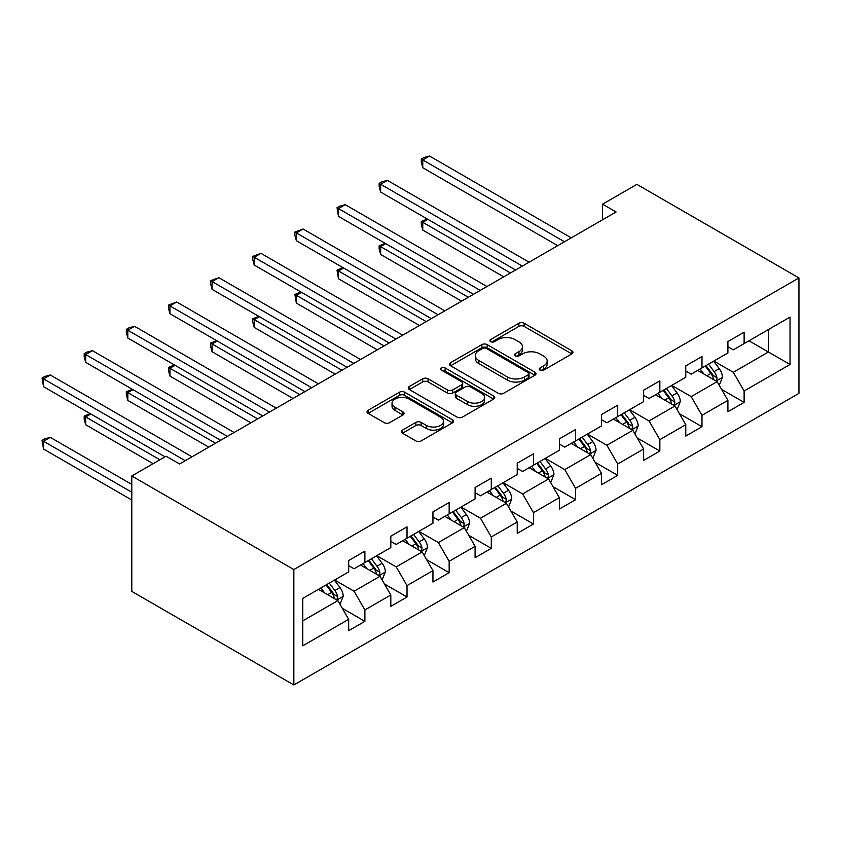 <?xml version="1.0" encoding="UTF-8"?>
<svg xmlns="http://www.w3.org/2000/svg" width="841" height="841" viewBox="0 0 841 841"><rect width="100%" height="100%" fill="white"/><g stroke="black" fill="none" stroke-linecap="round" stroke-linejoin="round"><path stroke-width="1.26" d="M539.996 370.145A2.628 1.514 0 0 0 543.707 370.145L571.869 353.882A3.753 2.166 0 0 0 572.973 352.358A3.753 2.166 0 0 0 571.869 350.823L524.153 323.27A3.753 2.166 0 0 0 518.844 323.27L490.681 339.533A2.628 1.514 0 0 0 489.904 340.605A2.628 1.514 0 0 0 490.681 341.677A2.628 1.514 0 0 0 494.392 341.677L498.03 339.575A11.995 6.928 0 0 1 515.007 339.575L518.981 341.866A11.995 6.928 0 0 1 522.492 346.765A11.995 6.928 0 0 1 518.981 351.664L515.333 353.767A2.628 1.514 0 0 0 514.566 354.839A2.628 1.514 0 0 0 515.333 355.911A2.628 1.514 0 0 0 519.044 355.911L522.692 353.809A11.995 6.928 0 0 1 539.659 353.809L543.633 356.111A11.995 6.928 0 0 1 547.155 360.999A11.995 6.928 0 0 1 543.633 365.898L539.996 368.011A2.628 1.514 0 0 0 539.218 369.083A2.628 1.514 0 0 0 539.996 370.145L539.996 368.011M402.45 430.119A3.753 2.166 0 0 0 401.357 431.643A3.753 2.166 0 0 0 402.45 433.178L415.843 440.905A3.753 2.166 0 0 0 421.152 440.905L452.437 422.844A3.753 2.166 0 0 0 453.53 421.309A3.753 2.166 0 0 0 452.437 419.785L404.71 392.232A3.753 2.166 0 0 0 399.401 392.232L368.116 410.292A3.753 2.166 0 0 0 367.023 411.827A3.753 2.166 0 0 0 368.116 413.351L384.295 422.697A3.753 2.166 0 0 0 389.593 422.697L402.986 414.96A3.753 2.166 0 0 0 404.079 413.436A3.753 2.166 0 0 0 402.986 411.901L394.965 407.275A10.029 5.792 0 0 1 392.032 403.175A10.029 5.792 0 0 1 398.224 397.825A10.029 5.792 0 0 1 409.147 399.086L440.568 417.22A10.029 5.792 0 0 1 443.501 421.309A10.029 5.792 0 0 1 437.309 426.66A10.029 5.792 0 0 1 426.387 425.409L421.152 422.382A3.753 2.166 0 0 0 415.843 422.382L402.45 430.119L402.45 433.178M798.95 277.94L636.889 184.368L602.577 204.174L616.085 211.974L179.585 463.98L166.087 456.19L131.785 475.995L293.845 569.557L798.95 277.94L798.95 393.346L293.845 684.963L293.845 569.557M498.303 393.304A3.753 2.166 0 0 0 503.601 393.304L534.887 375.244A3.753 2.166 0 0 0 535.99 373.709A3.753 2.166 0 0 0 534.887 372.174L487.16 344.621A3.753 2.166 0 0 0 481.861 344.621L450.576 362.692A3.753 2.166 0 0 0 449.483 364.216A3.753 2.166 0 0 0 450.576 365.751L498.303 393.304M442.482 370.713A2.628 1.514 0 0 1 445.141 371.091L445.141 367.969L493.656 395.985A3.753 2.166 0 0 1 494.76 397.509A3.753 2.166 0 0 1 493.656 399.044L462.371 417.104A3.753 2.166 0 0 1 457.073 417.104L409.346 389.551L409.346 386.492A3.753 2.166 0 0 0 408.253 388.016A3.753 2.166 0 0 0 409.346 389.551M409.346 386.492L422.739 378.765A3.753 2.166 0 0 1 428.037 378.765L447.391 389.93A3.753 2.166 0 0 0 452.7 389.93L461.583 384.81A3.753 2.166 0 0 0 462.676 383.275A3.753 2.166 0 0 0 461.583 381.74L441.43 370.114A2.628 1.514 0 0 1 440.663 369.041A2.628 1.514 0 0 1 442.282 367.643A2.628 1.514 0 0 1 445.141 367.969M342.329 608.316L364.889 621.331L364.889 609.956L390.813 594.976L390.813 606.361L407.023 597.005L407.023 585.62L432.947 570.65L432.947 582.035L449.157 572.679L449.157 561.294L475.091 546.324L475.091 557.709L491.291 548.353L491.291 536.968L517.226 521.998L517.226 533.383L533.436 524.027L533.436 512.642L559.36 497.672L559.36 509.057L575.57 499.701L575.57 488.316L601.504 473.346L601.504 484.731L617.704 475.365L617.704 463.99L643.638 449.01L643.638 460.395L659.849 451.039L659.849 439.654L685.772 424.684L685.772 436.069L701.983 426.713L701.983 415.328L727.907 400.358L727.907 411.743L744.117 402.387L744.117 391.002L790.035 364.489L790.035 317.089L768.432 329.556L768.432 352.011L790.035 364.489M364.889 621.331L348.679 630.697L348.679 619.312L302.76 645.814L302.76 598.414L348.679 571.901L348.679 560.516L364.889 551.16L364.889 562.545L390.813 547.575L390.813 536.19L407.023 526.834L407.023 538.219L432.947 523.249L432.947 511.864L449.157 502.508L449.157 513.893L475.091 498.913L475.091 487.528L491.291 478.172L491.291 489.557L517.226 474.587L517.226 463.202L533.436 453.846L533.436 465.231L559.36 450.261L559.36 438.876L575.57 429.52L575.57 440.905L601.504 425.935L601.504 414.55L617.704 405.194L617.704 416.579L643.638 401.609L643.638 390.224L659.849 380.868L659.849 392.253L685.772 377.283L685.772 365.898L701.983 356.542L701.983 367.927L727.907 352.947L727.907 341.572L744.117 332.206L744.117 343.591L790.035 317.089M360.558 565.036L380.006 576.264L354.082 591.234L334.634 580.006M348.679 565.667L354.082 568.779L364.889 562.545M354.082 591.234L364.889 609.956M380.006 576.264L390.813 594.976M402.702 540.71L422.15 551.938L396.216 566.908L376.768 555.68M390.813 541.331L396.216 544.453L407.023 538.219M396.216 566.908L407.023 585.62M422.15 551.938L432.947 570.65M444.836 516.385L464.285 527.612L438.35 542.582L418.902 531.354M432.947 517.005L438.35 520.127L449.157 513.893M438.35 542.582L449.157 561.294M464.285 527.612L475.091 546.324M486.971 492.059L506.419 503.286L480.495 518.256L461.047 507.028M475.091 492.679L480.495 495.801L491.291 489.557M480.495 518.256L491.291 536.968M506.419 503.286L517.226 521.998M529.115 467.733L548.563 478.96L522.629 493.93L503.181 482.702M517.226 468.353L522.629 471.475L533.436 465.231M522.629 493.93L533.436 512.642M548.563 478.96L559.36 497.672M571.249 443.396L590.697 454.624L564.763 469.604L545.315 458.366M559.36 444.027L564.763 447.139L575.57 440.905M564.763 469.604L575.57 488.316M590.697 454.624L601.504 473.346M613.383 419.07L632.831 430.298L606.897 445.267L587.449 434.04M601.504 419.701L606.897 422.813L617.704 416.579M606.897 445.267L617.704 463.99M632.831 430.298L643.638 449.01M655.517 394.744L674.966 405.972L649.042 420.942L629.594 409.714M643.638 395.365L649.042 398.487L659.849 392.253M649.042 420.942L659.849 439.654M674.966 405.972L685.772 424.684M697.662 370.418L717.11 381.646L691.176 396.616L671.728 385.388M685.772 371.039L691.176 374.161L701.983 367.927M691.176 396.616L701.983 415.328M717.11 381.646L727.907 400.358M748.984 340.784L768.432 352.011L733.31 372.29L713.862 361.062M727.907 346.713L733.31 349.835L744.117 343.591M733.31 372.29L744.117 391.002M131.785 475.995L131.785 591.391L293.845 684.963M602.577 204.174L602.577 219.774M302.76 620.868L337.872 600.59L318.424 589.362M337.872 600.59L348.679 619.312M721.567 389.362L744.117 402.387M679.423 413.698L701.983 426.713M637.289 438.024L659.849 451.039M595.155 462.35L617.704 475.365M553.021 486.676L575.57 499.701M510.876 511.002L533.436 524.027M468.742 535.328L491.291 548.353M426.608 559.654L449.157 572.679M384.463 583.99L407.023 597.005M541.036 370.524L543.633 369.02A11.995 6.928 0 0 0 547.155 364.121L547.155 360.999M522.492 346.765L522.492 349.888A11.995 6.928 0 0 1 518.981 354.786L516.385 356.29M571.827 353.914L524.153 326.392A3.753 2.166 0 0 0 518.844 326.392L491.722 342.045M534.834 375.265L487.16 347.743A3.753 2.166 0 0 0 481.861 347.743L450.629 365.782M528.264 374.781A2.628 1.514 0 0 0 529.031 373.709A2.628 1.514 0 0 0 528.264 372.637L486.371 348.447A2.628 1.514 0 0 0 482.66 348.447L478.813 350.676A11.995 6.928 0 0 0 475.302 355.575A11.995 6.928 0 0 0 478.813 360.474L507.449 376.999A11.995 6.928 0 0 0 524.416 376.999L528.264 374.781L528.264 377.903A2.628 1.514 0 0 0 529.031 376.831L529.031 373.709M475.302 355.575L475.302 358.686A11.995 6.928 0 0 0 478.813 363.585L478.813 360.474M528.264 377.903L524.416 380.121A11.995 6.928 0 0 1 507.449 380.121L478.813 363.585M409.399 389.583L422.739 381.877L422.739 378.765M462.676 383.275L462.676 386.397A3.753 2.166 0 0 1 461.583 387.922L452.7 393.052A3.753 2.166 0 0 1 447.391 393.052L428.037 381.877A3.753 2.166 0 0 0 422.739 381.877M445.141 371.091L493.614 399.076M467.48 401.525A10.029 5.792 0 0 0 478.413 402.786A10.029 5.792 0 0 0 484.605 397.436A10.029 5.792 0 0 0 481.662 393.336L470.592 386.955A3.753 2.166 0 0 0 465.294 386.955L456.411 392.074A3.753 2.166 0 0 0 455.307 393.609A3.753 2.166 0 0 0 456.411 395.144L467.48 401.525L467.48 404.647A10.029 5.792 0 0 0 478.413 405.909A10.029 5.792 0 0 0 484.605 400.558L484.605 397.436M455.307 393.609L455.307 396.731A3.753 2.166 0 0 0 456.411 398.256L456.411 395.144M467.48 404.647L456.411 398.256M443.501 421.309L443.501 424.432A10.029 5.792 0 0 1 437.309 429.783A10.029 5.792 0 0 1 426.387 428.532L421.152 425.504A3.753 2.166 0 0 0 415.843 425.504L402.503 433.21M392.032 403.175L392.032 406.298A10.029 5.792 0 0 0 394.965 410.387L394.965 407.275M402.934 414.991L394.965 410.387M452.384 422.876L404.71 395.354A3.753 2.166 0 0 0 399.401 395.354L368.169 413.383M719.244 385.346L722.451 377.252A10.124 5.845 -120 0 0 719.223 368.631L713.652 361.188M703.928 374.035L700.143 368.978M427.901 219.354L422.771 222.318L422.771 230.119L503.717 276.847M715.544 380.742L716.763 379.449L716.984 377.683A10.124 5.845 -120 0 0 714.093 371.596L708.521 364.153M705.977 365.614L712.169 373.867A5.162 2.975 60 0 1 713.105 375.433L716.984 377.683M705.273 366.024L710.855 373.467A10.124 5.845 60 0 1 713.746 379.554M422.771 230.119L421.288 224.579L421.288 221.456L510.476 272.947M421.288 221.456L427.312 219.007M564.49 241.766L422.771 159.937L429.52 156.037L571.249 237.866M557.741 245.656L422.771 167.737L422.771 159.937L421.288 159.075L423.98 157.519L429.52 156.037M422.771 167.737L421.288 162.197L421.288 159.075M677.1 409.672L680.316 401.577A10.124 5.845 -120 0 0 677.089 392.957L671.507 385.514M661.793 398.371L658.009 393.315M385.767 243.68L380.637 246.644L380.637 254.445L461.583 301.173M673.399 405.068L674.629 403.775L674.85 402.009A10.124 5.845 -120 0 0 671.959 395.922L666.377 388.479M663.843 389.94L670.025 398.192A5.162 2.975 60 0 1 670.96 399.759L674.85 402.009M663.139 390.35L668.711 397.793A10.124 5.845 60 0 1 671.612 403.88M380.637 254.445L379.144 248.904L379.144 245.782L468.332 297.283M379.144 245.782L385.167 243.333M634.966 433.998L638.182 425.903A10.124 5.845 -120 0 0 634.944 417.283L629.373 409.84M619.659 422.697L615.864 417.641M343.633 268.006L338.492 270.97L338.492 278.77L419.449 325.509M631.265 429.394L632.495 428.101L632.716 426.334A10.124 5.845 -120 0 0 629.814 420.248L624.243 412.805M621.709 414.266L627.891 422.529A5.162 2.975 60 0 1 628.826 424.095L632.716 426.334M621.005 414.676L626.577 422.119A10.124 5.845 60 0 1 629.478 428.206M338.492 278.77L337.01 270.119L426.198 321.609M337.01 270.119L343.033 267.669M522.356 266.092L380.637 184.263L387.386 180.363L529.115 262.192M515.607 269.993L380.637 192.063L380.637 184.263L379.144 183.412L381.846 181.845L387.386 180.363M380.637 192.063L379.144 186.523L379.144 183.412M480.222 290.418L338.492 208.589L345.252 204.689L486.971 286.518M473.472 294.318L338.492 216.389L338.492 208.589L337.01 207.738L339.711 206.171L345.252 204.689M338.492 216.389L337.01 207.738M592.831 458.324L596.038 450.229A10.124 5.845 -120 0 0 592.81 441.609L587.239 434.166M577.515 447.023L573.73 441.967M301.488 292.332L296.358 295.296L296.358 303.096L377.304 349.835M589.131 453.72L590.361 452.426L590.582 450.66A10.124 5.845 -120 0 0 587.68 444.574L582.109 437.131M579.565 438.592L585.757 446.855A5.162 2.975 60 0 1 586.692 448.421L590.582 450.66M578.86 439.002L584.442 446.445A10.124 5.845 60 0 1 587.333 452.532M296.358 303.096L294.876 294.445L384.064 345.935M294.876 294.445L300.899 291.995M550.697 482.65L553.904 474.555A10.124 5.845 -120 0 0 550.676 465.935L545.105 458.492M535.381 471.349L531.596 466.292M259.354 316.668L254.224 319.622L254.224 327.422L335.17 374.161M546.997 478.056L548.216 476.752L548.437 474.986A10.124 5.845 -120 0 0 545.546 468.9L539.964 461.457M537.431 462.928L543.622 471.181A5.162 2.975 60 0 1 544.558 472.747L548.437 474.986M536.726 463.328L542.298 470.771A10.124 5.845 60 0 1 545.199 476.858M254.224 327.422L252.731 321.893L252.731 318.771L341.919 370.261M252.731 318.771L258.755 316.321M508.553 506.976L511.77 498.881A10.124 5.845 -120 0 0 508.542 490.261L502.96 482.829M493.246 495.675L489.462 490.618M217.22 340.994L212.079 343.958L212.079 351.748L293.036 398.487M504.852 502.382L506.082 501.078L506.303 499.312A10.124 5.845 -120 0 0 503.402 493.225L497.83 485.783M495.296 487.254L501.478 495.507A5.162 2.975 60 0 1 502.413 497.073L506.303 499.312M494.592 487.654L500.164 495.097A10.124 5.845 60 0 1 503.065 501.194M212.079 351.748L210.597 346.219L210.597 343.096L299.785 394.587M210.597 343.096L216.621 340.647M438.087 314.744L296.358 232.915L303.107 229.025L444.836 310.844M431.328 318.644L296.358 240.715L296.358 232.915L294.876 232.063L303.107 229.025M296.358 240.715L294.876 235.186L294.876 232.063M395.943 339.07L254.224 257.251L260.973 253.351L402.702 335.17M389.194 342.97L254.224 265.041L254.224 257.251L252.731 256.389L260.973 253.351M254.224 265.041L252.731 259.512L252.731 256.389M353.809 363.396L212.079 281.577L218.839 277.677L360.558 359.496M347.06 367.296L212.079 289.367L212.079 281.577L210.597 280.715L218.839 277.677M212.079 289.367L210.597 283.837L210.597 280.715M466.419 531.312L469.635 523.218A10.124 5.845 -120 0 0 466.398 514.597L460.826 507.155M451.112 520.001L447.317 514.944M175.075 365.32L169.945 368.284L169.945 376.074L250.902 422.813M462.718 526.708L463.948 525.415L464.169 523.649A10.124 5.845 -120 0 0 461.267 517.551L455.696 510.119M453.162 511.58L459.344 519.833A5.162 2.975 60 0 1 460.279 521.399L464.169 523.649M452.458 511.99L458.03 519.423A10.124 5.845 60 0 1 460.921 525.52M169.945 376.074L168.463 370.545L168.463 367.422L257.651 418.913M168.463 367.422L174.486 364.973M311.675 387.722L169.945 305.903L176.705 302.003L318.424 383.832M304.915 391.622L169.945 313.704L169.945 305.903L168.463 305.041L176.705 302.003M169.945 313.704L168.463 308.163L168.463 305.041M424.285 555.638L427.491 547.544A10.124 5.845 -120 0 0 424.263 538.923L418.692 531.48M408.968 544.327L405.183 539.281M132.941 389.646L127.811 392.61L127.811 400.411L208.757 447.139M420.584 551.034L421.804 549.741L422.035 547.975A10.124 5.845 -120 0 0 419.133 541.888L413.562 534.445M411.018 535.906L417.21 544.159A5.162 2.975 60 0 1 418.145 545.725L422.035 547.975M410.313 536.316L415.896 543.759A10.124 5.845 60 0 1 418.786 549.846M127.811 400.411L126.329 394.871L126.329 391.748L215.517 443.249M126.329 391.748L132.352 389.299M269.541 412.058L127.811 330.229L134.56 326.329L276.29 408.158M262.781 415.959L127.811 338.029L127.811 330.229L126.329 329.367L129.02 327.811L134.56 326.329M127.811 338.029L126.329 332.489L126.329 329.367M382.14 579.964L385.357 571.869A10.124 5.845 -120 0 0 382.129 563.249L376.547 555.806M366.834 568.663L363.049 563.607M90.807 413.972L85.677 416.936L85.677 424.737L153.115 463.675M378.439 575.36L379.669 574.067L379.89 572.3A10.124 5.845 -120 0 0 376.999 566.214L371.417 558.771M368.884 560.232L375.065 568.495A5.162 2.975 60 0 1 376.011 570.061L379.89 572.3M368.179 560.642L373.751 568.085A10.124 5.845 60 0 1 376.652 574.172M85.677 424.737L84.184 419.196L84.184 416.074L159.874 459.775M84.184 416.074L90.208 413.635M227.396 436.384L85.677 354.555L92.426 350.655L234.155 432.484M220.647 440.285L85.677 362.355L85.677 354.555L84.184 353.704L86.886 352.137L92.426 350.655M85.677 362.355L84.184 356.815L84.184 353.704M340.006 604.29L343.223 596.195A10.124 5.845 -120 0 0 339.995 587.575L334.413 580.132M324.7 592.989L320.905 587.933M131.785 484.416L50.292 437.362L43.532 441.262L43.532 449.062L131.785 500.006M336.305 599.686L337.535 598.393L337.756 596.626A10.124 5.845 -120 0 0 334.855 590.54L329.283 583.097M326.75 584.558L332.931 592.821A5.162 2.975 60 0 1 333.866 594.387L337.756 596.626M326.045 584.968L331.617 592.411A10.124 5.845 60 0 1 334.518 598.498M43.532 449.062L42.05 440.411L131.785 492.216M42.05 440.411L44.752 438.844L50.292 437.362M185.262 460.71L43.532 378.881L50.292 374.991L192.011 456.81M165.004 456.81L43.532 386.681L43.532 378.881L42.05 378.03L44.752 376.463L50.292 374.991M43.532 386.681L42.05 378.03M543.633 369.02L543.633 365.898M515.333 355.911L515.333 353.767M518.981 354.786L518.981 351.664M490.681 341.677L490.681 339.533M518.844 326.392L518.844 323.27M524.153 326.392L524.153 323.27M571.869 353.882L571.869 350.823M450.576 365.751L450.576 362.692M481.861 347.743L481.861 344.621M487.16 347.743L487.16 344.621M534.887 375.244L534.887 372.174M507.449 380.121L507.449 376.999M524.416 380.121L524.416 376.999M428.037 381.877L428.037 378.765M447.391 393.052L447.391 389.93M452.7 393.052L452.7 389.93M461.583 387.922L461.583 384.81M493.656 399.044L493.656 395.985M415.843 425.504L415.843 422.382M421.152 425.504L421.152 422.382M426.387 428.532L426.387 425.409M402.986 414.96L402.986 411.901M368.116 413.351L368.116 410.292M399.401 395.354L399.401 392.232M404.71 395.354L404.71 392.232M452.437 422.844L452.437 419.785M716.112 381.068L722.387 377.441M714.093 371.596L719.223 368.631M706.892 375.748L710.855 373.467M673.967 405.394L680.253 401.767M671.959 395.922L677.089 392.957M664.758 400.074L668.711 397.793M631.833 429.719L638.109 426.103M629.814 420.248L634.944 417.283M622.613 424.4L626.577 422.119M589.699 454.056L595.975 450.429M587.68 444.574L592.81 441.609M580.479 448.726L584.442 446.445M547.565 478.382L553.841 474.755M545.546 468.9L550.676 465.935M538.345 473.062L542.298 470.771M505.42 502.708L511.706 499.081M503.402 493.225L508.542 490.261M496.211 497.388L500.164 495.097M463.286 527.034L469.562 523.407M461.267 517.551L466.398 514.597M454.066 521.714L458.03 519.423M421.152 551.36L427.428 547.733M419.133 541.888L424.263 538.923M411.932 546.04L415.896 543.759M379.007 575.686L385.294 572.069M376.999 566.214L382.129 563.249M369.798 570.366L373.751 568.085M336.873 600.022L343.149 596.395M334.855 590.54L339.995 587.575M327.654 594.692L331.617 592.411"/></g></svg>
